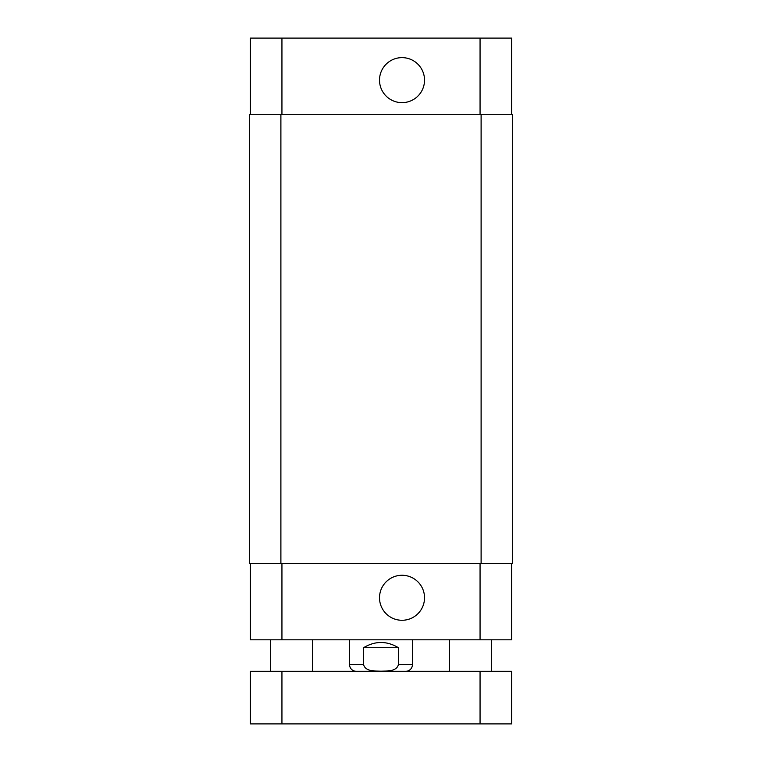 <?xml version="1.0" encoding="UTF-8"?>
<svg xmlns="http://www.w3.org/2000/svg" width="762" height="762" viewBox="0 0 762 762"><rect width="100%" height="100%" fill="white"/><g stroke="black" fill="none" stroke-linecap="round" stroke-linejoin="round"><path stroke-width="1.14" d="M480.06 723.9L511.588 723.9L511.588 671.351L250.412 671.351L250.412 723.9L480.06 723.9L480.06 671.351M398.431 647.7L398.431 664.521C396.611 671.779 386.944 670.846 381 671.16C375.056 670.846 365.389 671.779 363.569 664.521L363.569 647.7L398.431 647.7C386.81 640.756 375.19 640.756 363.569 647.7M379.514 597.779A22.508 22.508 0 0 1 413.271 578.282A22.508 22.508 0 0 1 413.271 617.268A22.508 22.508 0 0 1 379.514 597.779M379.514 80.143A22.508 22.508 0 0 1 413.271 60.646A22.508 22.508 0 0 1 413.271 99.632A22.508 22.508 0 0 1 379.514 80.143M250.412 114.3L250.412 38.1L511.588 38.1L511.588 114.3M250.412 563.613L250.412 639.813L511.588 639.813L511.588 563.613M280.892 114.3L249.355 114.3L249.355 563.613L512.645 563.613L512.645 114.3L280.892 114.3L280.892 563.613M249.355 114.3L249.355 563.613M281.94 671.351L281.94 723.9M363.569 664.521L349.472 664.521C349.872 668.665 352.149 670.941 356.302 671.351M412.528 639.813L412.528 664.521L398.431 664.521M281.94 114.3L281.94 38.1M480.06 114.3L480.06 38.1M281.94 563.613L281.94 639.813M480.06 563.613L480.06 639.813M481.108 563.613L481.108 114.3M491.357 671.351L491.357 639.813M449.313 671.351L449.313 639.813M312.687 671.351L312.687 639.813M270.643 671.351L270.643 639.813M412.528 664.521C412.128 668.665 409.851 670.941 405.698 671.351M349.472 639.813L349.472 664.521"/></g></svg>
